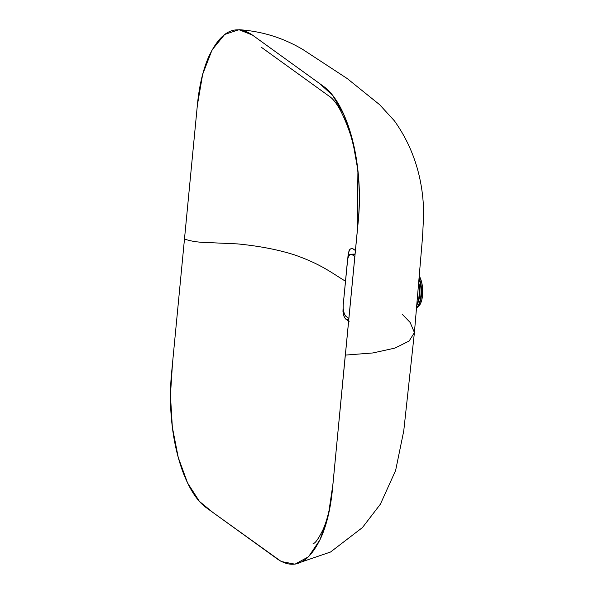 <?xml version="1.0" encoding="UTF-8"?>
<svg xmlns="http://www.w3.org/2000/svg" width="594" height="594" viewBox="0 0 594 594"><rect width="100%" height="100%" fill="white"/><g stroke="black" fill="none" stroke-linecap="round" stroke-linejoin="round"><path stroke-width="0.89" d="M354.811 256.563L352.19 254.678L355.004 254.544L352.19 254.678L354.811 256.563M347.468 260.721A9.281 3.95 87.3 0 1 350.906 254.247A9.281 3.95 87.3 0 1 352.19 254.678L349.896 254.611L348.589 256.281L347.705 259.051L343.206 304.93L347.468 260.721M346.235 316.572A9.281 3.95 87.3 0 1 343.206 304.93L343.176 308.531L344.223 313.528L345.493 315.852L348.819 318.436L346.235 316.572M417.04 304.232A18.793 7.997 -92.7 0 0 418.703 285.053A18.793 7.997 87.3 0 1 417.04 304.232M416.988 304.811A17.79 7.566 -92.7 0 0 418.867 283.145A17.79 7.566 87.3 0 1 416.988 304.811M416.75 307.417A18.793 7.997 -92.7 0 0 419.178 279.366A18.793 7.997 87.3 0 1 417.344 306.742A18.793 7.997 87.3 0 1 416.75 307.417M417.344 306.742L418.079 305.799A17.79 7.566 -92.7 0 0 419.26 278.386A17.79 7.566 87.3 0 1 417.708 306.237M416.736 307.61A17.79 7.566 -92.7 0 0 422.586 294.966A17.79 7.566 -92.7 0 0 419.438 276.292L421.101 280.271L422.208 285.009L422.557 295.329L421.762 300.015L420.396 303.838L418.577 306.467L416.461 307.677M349.124 321.584L345.359 318.77L344.045 316.439L342.961 311.449L343.117 306.779L343.547 314.917L344.661 317.738L348.559 321.183M345.671 281.318C331.808 273.025 321.525 264.33 294.342 254.833C278.096 249.658 259.177 246.013 237.578 243.904L207.269 242.538C198.054 242.367 190.459 241.186 184.482 238.996L171.495 373.834C169.787 392.129 170.144 410.491 172.564 428.913C177.346 465.718 190.57 496.666 206.289 507.692L278.007 559.451C294.958 570.366 309.467 562.689 321.54 536.419C326.96 523.656 330.576 508.16 332.388 489.939L345.337 354.521L332.944 484.14L328.415 514.783L320.077 539.671L308.509 556.778L294.995 564.174L281.259 561.516L212.904 512.474L199.436 501.41L187.578 482.974L178.237 457.432L172.342 427.168L170.433 395.218L172.475 363.691L197.357 105.249L202.673 74.287L212.065 49.933L224.666 34.459L238.966 29.7L252.465 35.091L319.52 83.479L332.573 95.255L343.867 114.553L352.606 140.451L357.93 170.508L357.15 232.751L345.366 355.101L372.884 352.955L394.936 348.099L409.132 341.03L414.412 332.581L409.132 341.03L394.936 348.099L372.884 352.955L345.366 355.101L358.353 220.255C360.061 201.96 359.704 183.605 357.284 165.177C352.502 128.371 339.285 97.431 323.559 86.397L251.841 34.645C234.89 23.723 220.381 31.4 208.308 57.677C202.888 70.441 199.272 85.93 197.46 104.15L184.482 238.996C190.459 241.186 198.054 242.367 207.269 242.538L237.578 243.904C259.177 246.013 278.096 249.658 294.342 254.833C321.525 264.33 331.808 273.025 345.671 281.318M402.16 314.189L410.15 322.468L414.412 332.581L403.757 430.888L395.611 470.522L380.36 504.217L362.444 527.561L330.539 552.019L294.995 564.174M351.611 248.322L349.859 249.361L349.057 250.75L348.114 254.796L349.747 254.722L348.114 254.796L347.757 258.806L348.344 253.118L349.859 249.361L352.145 248.374L355.932 250.846M355.398 250.468L352.94 248.752L351.344 248.351M348.73 319.364L346.131 319.483L348.73 319.364M350.906 254.247L355.056 254.054M261.464 47.357L328.868 95.99C336.226 100.683 343.54 113.907 350.809 135.67C358.835 163.796 361.167 193.859 357.781 225.869L332.499 488.498C330.658 506.066 327.442 519.906 322.854 530.011C318.622 538.372 315.562 542.849 313.684 543.421L313.001 543.807M414.412 332.581L422.542 236.999L423.567 216.543C423.797 202.925 422.327 189.263 419.134 175.549C414.434 155.606 406.192 137.377 394.416 120.849L379.663 104.715L347.208 78.549L303.178 49.718C283.449 37.905 262.043 31.23 238.966 29.7"/></g></svg>
